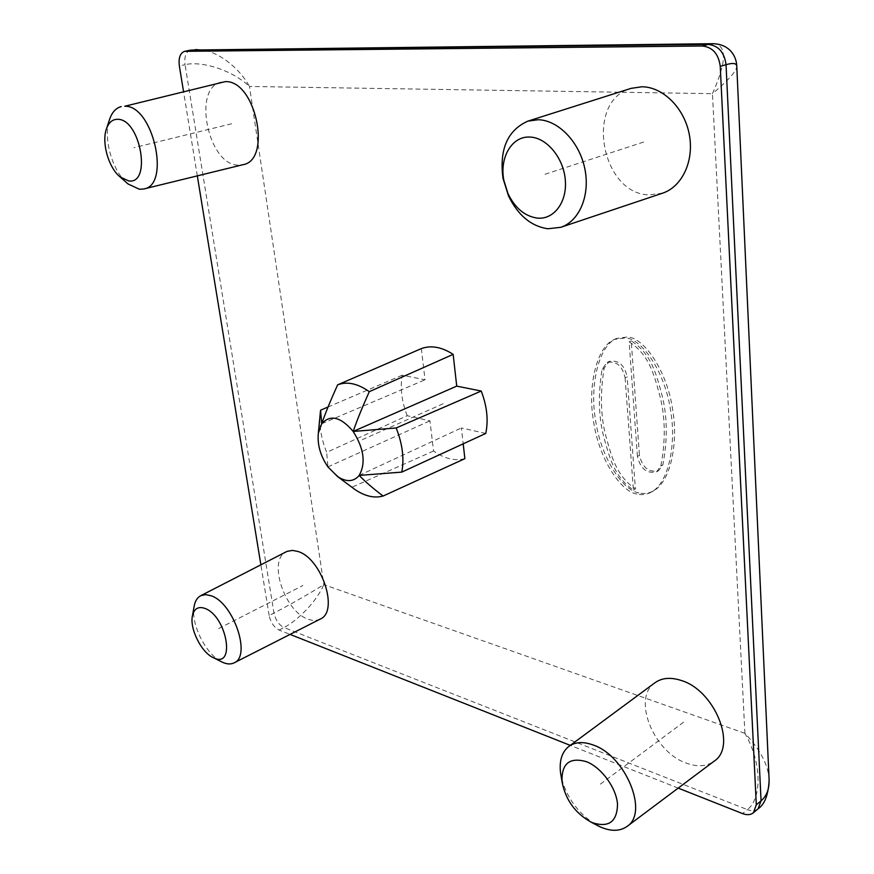 <?xml version="1.0" encoding="UTF-8"?>
<svg xmlns="http://www.w3.org/2000/svg" width="874" height="874" viewBox="0 0 874 874"><rect width="100%" height="100%" fill="white"/><g stroke="black" fill="none" stroke-linecap="round" stroke-linejoin="round"><path stroke-width="0.66" stroke-dasharray="4.37 3.28" d="M769.142 780.471L769.065 778.843C767.962 764.346 759.921 749.171 744.91 733.33C763.264 765.395 760.861 799.885 747.303 809.586L283.941 627.532C296.69 621.25 316.563 602.022 323.795 584.619C310.357 593.217 286.552 606.578 273.977 613.045L269.159 615.536C270.754 622.594 274.086 627.434 279.134 630.078L290.07 634.404M269.159 615.536L260.867 564.801M197.316 175.871L183.496 91.344M678.191 788.108L570.263 745.369M464.87 458.664C454.819 461.243 444.374 458.686 433.537 451.017L429.942 420.842L407.218 415.718L326.679 452.361C321.665 439.939 319.425 427.899 319.96 416.232M485.758 433.438L461.417 427.943L463.198 443.828M407.218 415.718C401.712 401.516 400.041 388.012 402.182 375.208L425.037 379.786L421.323 348.606M221.373 82.069C192.007 87.564 208.132 165.055 238.045 165.12L242.852 164.727M320.146 619.12C316.65 620.846 312.619 620.846 308.063 619.142C284.356 611.516 267.477 559.677 286.333 551.723M662.536 193.187L648.989 194.88C601.05 194.039 584.422 101.045 631.094 88.361M654.976 682.747C631.891 697.769 653.075 751.837 686.33 763.122C697.299 767.143 706.553 766.52 714.058 761.243M712.758 43.7L713.118 43.7C727.113 44.607 726.884 61.267 712.452 93.671C728.304 80.408 736.411 71.307 736.782 66.358L736.76 65.823M279.134 630.078L283.941 627.532C278.893 624.91 275.572 620.081 273.977 613.045L185.059 64.709C199.873 60.863 230.397 68.707 249.483 86.46C236.504 63.223 211.989 48.704 196.89 49.523M636.917 494.029C619.666 491.516 598.045 456.097 593.402 420.296C587.689 387.947 596.013 346.978 614.378 339.407L625.5 337.91C642.532 338.73 665.332 373.264 670.555 410.354C676.52 443.413 668.829 482.667 651.589 491.986C646.694 494.608 641.8 495.285 636.917 494.029M625.107 377.808L633.399 490.052C613.745 476.494 609.353 456.599 603.748 436.836C598.581 417.04 598.024 394.502 602.066 369.232L607.113 362.415C616.345 360.7 622.343 365.824 625.107 377.808L627.161 376.814C624.407 364.851 618.421 359.727 609.189 361.454L604.131 368.26C600.067 393.508 600.613 416.013 605.769 435.787C611.374 455.529 615.755 475.401 635.387 488.937L627.161 376.814M637.419 456.37L629.138 341.865C649.666 354.691 654.495 376.29 660.165 396.982C665.365 418.089 665.595 441.075 660.831 465.973L656.603 471.785C646.891 473.981 640.5 468.846 637.419 456.37L639.44 455.288C642.499 467.743 648.89 472.867 658.603 470.671L662.842 464.859C667.605 439.993 667.397 417.018 662.197 395.944C656.549 375.285 651.731 353.708 631.214 340.915L639.44 455.288M638.905 492.903C621.665 490.412 600.067 455.037 595.445 419.28C589.753 386.964 598.1 346.038 616.454 338.467L627.587 336.96C644.608 337.768 667.386 372.258 672.587 409.294C678.53 442.31 670.817 481.53 653.577 490.849C648.683 493.471 643.788 494.16 638.905 492.903M633.399 490.052L635.387 488.937M629.138 341.865L631.214 340.915M402.182 375.208L328.056 406.989M433.537 451.017L351.883 487.255M350.277 486.02C341.111 479.138 333.66 472.758 327.914 466.891L326.679 452.361M359.192 475.412L461.417 427.943M327.914 466.891L429.942 420.842M321.698 423.759L425.037 379.786M126.096 182.262C112.025 169.381 103.493 138.879 109.108 120.831M221.013 661.52C205.641 653.752 190.991 624.156 194.006 607.091M595.413 824.422C577.769 813.039 566.385 797.219 561.25 776.975M443.14 403.744L361.902 439.851M231.676 123.758L133.973 147.673M218.642 628.581L302.885 585.536M544.983 174.265L645.482 141.457M683.632 722.164L598.734 785.344M744.91 733.33L323.795 584.619L249.483 86.46L712.452 93.671L744.91 733.33M758.119 808.756C755.333 810.963 751.727 811.236 747.303 809.586L742.561 813.596M190.434 50.168C185.933 51.785 184.141 56.635 185.059 64.709L179.345 65.9M602.066 369.232L604.131 368.26M660.831 465.973L662.842 464.859M616.454 338.467L614.378 339.418M653.577 490.86L651.589 491.986M607.113 362.415L609.189 361.454M656.603 471.785L658.603 470.671"/><path stroke-width="1.31" d="M260.867 564.801L197.316 175.871M183.496 91.344L179.345 65.9C178.405 57.804 180.186 52.943 184.676 51.326L702.357 46.005C712.627 47.152 718.592 53.937 720.252 66.38L756.305 804.812L753.377 812.787C750.591 814.994 746.986 815.256 742.561 813.596L678.191 788.108M570.263 745.369L290.07 634.404M463.198 443.828L464.87 458.664L383.085 496.039C374.378 498.409 365.092 496.29 355.237 489.713L350.277 486.02M401.8 472.102L485.758 433.438C488.522 420.35 487.015 406.213 481.235 391.039L396.184 427.965C402.466 443.916 404.345 458.632 401.8 472.102L359.192 475.412C365.977 463.165 363.966 448.515 353.162 431.45L396.184 427.965M328.056 406.989L320.605 410.19L321.698 423.759C325.325 413.26 330.634 400.292 337.626 384.855L421.323 348.606C431.101 345.055 441.709 346.978 453.158 354.363L456.72 386.122L481.235 391.039M143.839 188.959L242.852 164.727C272.338 160.39 255.743 79.796 225.175 81.643L124.753 106.246C153.005 104.967 171.009 185.19 143.839 188.959L139.403 189.254L127.943 183.901L126.096 182.262M194.006 607.091L194.301 605.474C195.35 600.678 197.491 597.412 200.725 595.697L287.022 551.396L292.397 550.402L297.619 551.385C321.588 557.787 339.352 611.68 320.146 619.12L234.079 662.863C230.9 664.415 227.174 664.284 222.914 662.448L221.013 661.52M527.907 121.125L631.094 88.361L641.887 86.777C663.016 86.832 684.429 108.103 689.302 134.541C694.36 160.969 682.048 186.828 662.536 193.187L560.747 227.316L547.834 228.759C531.042 226.224 517.921 215.266 508.482 195.852L502.987 178.285C499.218 149.29 507.521 130.237 527.907 121.125L538.198 119.727C558.42 120.186 579.484 142.025 584.837 168.769C590.365 195.492 579.254 221.308 560.747 227.316M627.04 826.433L714.058 761.243C737.58 746.374 714.462 689.859 680.89 680.365C670.5 677.066 661.858 677.853 654.976 682.747L568.908 746.374C575.321 741.829 583.515 741.403 593.479 745.107C625.62 755.89 649.021 812.733 627.04 826.433C620.027 831.327 611.254 831.556 600.722 827.121L595.413 824.422M769.142 780.471C768.257 795.078 764.586 804.506 758.119 808.756L761.057 800.803C766.837 795.963 769.502 788.643 769.065 778.843L736.782 66.358C736.64 63.212 733.067 62.655 726.043 64.698L761.057 800.803L756.305 804.812M712.758 43.7L191.362 50.069L708.18 44.421L713.118 43.7C731.057 44.323 736.454 57.881 736.76 65.823M320.605 410.19L319.96 416.232M337.626 384.855C347.164 381.217 357.717 383.489 369.287 391.672C362.273 407.306 356.909 420.558 353.162 431.45L456.72 386.122M453.158 354.363L369.287 391.672M353.162 431.45C340.762 416.811 330.285 414.254 321.698 423.759L318.344 433.154C317.218 444.604 320.408 455.846 327.914 466.891L337.703 476.68C346.563 482.295 353.73 481.869 359.192 475.412C365.168 481.629 373.132 488.5 383.085 496.039M109.108 120.831L109.873 118.514C112.364 111.938 116.155 107.961 121.235 106.595M117.651 119.301C112.67 119.257 108.999 122.251 106.661 128.27C101.209 141.85 108.463 167.808 120.164 176.974L128.653 180.918C151.934 184.884 140.55 118.875 117.651 119.301M200.725 595.697L205.532 594.604L211.137 595.773C233.5 602.896 251.603 656.265 234.079 662.863M204.964 608.424C198.42 606.163 194.268 608.512 192.509 615.471C189.276 628.242 201.391 652.714 213.464 657.729L213.78 657.882C235.969 668.894 226.869 616.17 204.964 608.424M537.335 218.107C553.821 219.833 567.259 202.233 565.314 180.077C563.621 157.932 546.72 137.557 530.005 137.076C511.902 135.82 499.262 157.691 503.872 180.437L507.98 193.591C515.07 208.132 524.859 216.304 537.335 218.107M561.25 776.975L560.496 772.441C559.229 760.511 562.026 751.826 568.908 746.374M592.026 822.565C608.643 828.028 617.142 821.91 617.525 804.189C616.279 787.703 601.476 767.558 586.52 761.713C569.553 756.873 561.392 763.559 562.037 781.749C565.467 799.721 575.158 813.191 591.119 822.161L592.026 822.565M702.357 46.005L708.18 44.421C718.45 45.557 724.393 52.309 726.043 64.698L720.252 66.38M196.89 49.523L185.605 51.227M758.119 808.756L753.377 812.787M190.434 50.168L184.676 51.326M318.344 433.154L320.419 411.414M337.703 476.68L355.237 489.713M120.164 176.974L127.943 183.901M106.661 128.27L109.873 118.514M213.464 657.729L222.477 662.252M192.509 615.471L194.301 605.474M507.98 193.591L508.482 195.852M503.872 180.437L502.987 178.285M591.119 822.161L599.509 826.575M562.037 781.749L560.496 772.441"/></g></svg>
